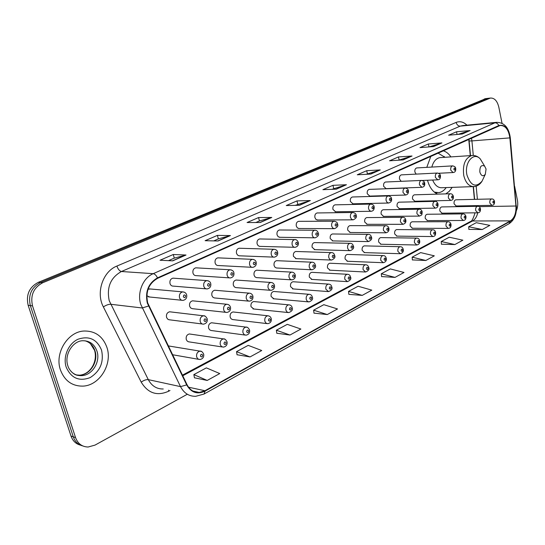 <?xml version="1.0" encoding="UTF-8"?>
<svg xmlns="http://www.w3.org/2000/svg" width="545" height="545" viewBox="0 0 545 545"><rect width="100%" height="100%" fill="white"/><g stroke="black" fill="none" stroke-linecap="round" stroke-linejoin="round"><path stroke-width="0.82" d="M427.505 180.259C429.474 187.337 432.839 191.956 437.594 194.129M445.783 193.884L449.284 191.302L452.18 187.364M190.505 334.133L189.347 333.962C186.86 334.65 185.825 336.483 186.254 339.46L187.201 341.075L188.441 341.776L222.142 346.94M212.611 322.899L211.569 322.769C209.191 323.437 208.204 325.229 208.619 328.138L209.539 329.739L211.024 330.488L244.889 335.039M233.948 312.074L233.008 311.965C230.733 312.626 229.792 314.376 230.194 317.21L231.094 318.805L232.538 319.547L266.791 323.573M254.556 301.623L253.704 301.542C251.524 302.189 250.625 303.899 251.013 306.672L253.82 309.001L252.955 308.913L287.889 312.517M274.469 291.534L273.699 291.473C271.608 292.106 270.749 293.775 271.124 296.487L273.863 298.803L273.072 298.735L308.225 301.848M293.721 281.785L293.026 281.745C291.016 282.358 290.192 283.993 290.553 286.65L293.224 288.945L292.508 288.891L327.838 291.548M312.346 272.364L311.713 272.33C309.785 272.936 308.995 274.537 309.342 277.139L311.944 279.415L311.297 279.374L346.777 281.602M330.372 263.249L329.8 263.228C327.94 263.821 327.184 265.388 327.518 267.936L330.059 270.197M347.826 254.433L347.301 254.413C345.516 254.992 344.787 256.531 345.114 259.025L347.587 261.273M364.741 245.89L364.258 245.877C362.541 246.442 361.839 247.948 362.159 250.4L364.564 252.628M381.132 237.613L380.696 237.606C379.034 238.158 378.359 239.637 378.666 242.034L381.016 244.249M397.026 229.588L396.624 229.581C395.03 230.126 394.376 231.577 394.675 233.934L396.971 236.128M412.449 221.801L412.081 221.801C410.535 222.333 409.908 223.757 410.201 226.073L412.436 228.246M427.416 214.253L427.082 214.253C425.591 214.778 424.984 216.174 425.264 218.443L427.444 220.602M441.954 206.923L441.641 206.923C440.203 207.434 439.617 208.803 439.89 211.038L442.015 213.184M456.076 199.797L455.784 199.804C454.394 200.308 453.828 201.65 454.094 203.85L456.172 205.976M193.625 300.922L192.583 300.82C190.178 301.508 189.197 303.306 189.626 306.215L190.607 307.891L192.181 308.661L225.814 312.333M215.636 290.322L214.703 290.24C212.407 290.914 211.467 292.672 211.882 295.513L212.836 297.175L214.369 297.938L248.431 301.099M236.891 280.096L236.053 280.041C233.846 280.695 232.947 282.419 233.349 285.192L234.282 286.84L235.774 287.597L270.204 290.274M257.41 270.231L256.654 270.191C254.549 270.831 253.684 272.514 254.072 275.225L254.978 276.867L256.436 277.616L291.187 279.837M277.248 260.701L276.567 260.673C274.537 261.307 273.713 262.949 274.087 265.606L274.973 267.227L276.39 267.977L311.406 269.768M296.425 251.497L295.806 251.477C293.857 252.097 293.067 253.704 293.435 256.3L296.173 258.657L295.54 258.637L330.917 260.047M314.976 242.593L314.417 242.586C312.544 243.186 311.788 244.76 312.135 247.307L314.806 249.651M332.934 233.982L332.423 233.975C330.624 234.568 329.895 236.114 330.236 238.608L332.832 240.931M350.319 225.65L349.856 225.65C348.126 226.223 347.424 227.735 347.751 230.188L350.285 232.483M367.167 217.578L366.744 217.578C365.075 218.143 364.401 219.628 364.721 222.026L367.187 224.308M383.496 209.75L383.108 209.757C381.5 210.309 380.853 211.767 381.159 214.124L383.564 216.385M399.335 202.168L398.981 202.175C397.428 202.713 396.801 204.143 397.101 206.46L399.444 208.708M414.697 194.81L414.377 194.824C412.872 195.348 412.265 196.752 412.558 199.027L414.84 201.255M170.803 311.924L169.638 311.788C167.124 312.496 166.089 314.336 166.538 317.313L167.547 319.002L168.868 319.724L202.297 323.996M280.014 230.004L279.415 229.997C277.459 230.63 276.669 232.245 277.044 234.847L278.168 236.728L279.939 237.279M299.116 221.331L298.578 221.331C296.691 221.951 295.935 223.532 296.296 226.08L297.393 227.946L299.116 228.498M196.725 267.874L195.805 267.82C193.489 268.515 192.548 270.279 192.984 273.113C193.584 274.857 194.667 275.702 196.227 275.641L229.472 277.875M317.592 212.945L317.108 212.952C315.296 213.551 314.567 215.105 314.921 217.598L315.984 219.451L317.66 219.996M173.991 278.229L172.969 278.154C170.544 278.863 169.563 280.668 170.013 283.57C170.626 285.328 171.736 286.18 173.344 286.118L206.099 288.85M260.258 238.976L259.597 238.962C257.553 239.609 256.729 241.258 257.124 243.915L258.058 245.611L259.556 246.374L294.464 247.294M218.647 257.894L217.83 257.853C215.609 258.534 214.71 260.258 215.132 263.031C215.718 264.761 216.767 265.592 218.279 265.531L251.96 267.302M239.814 248.268L239.078 248.241C236.952 248.908 236.094 250.591 236.496 253.302L237.457 255.012L238.996 255.789L273.61 257.117M335.482 204.831L335.039 204.845C333.295 205.431 332.593 206.95 332.934 209.396L335.597 211.773M352.806 196.977L352.404 196.99C350.721 197.569 350.047 199.054 350.374 201.459L352.969 203.816M369.585 189.374L369.217 189.388C367.596 189.946 366.949 191.411 367.269 193.768L369.796 196.105M385.853 182.003L385.519 182.016C383.959 182.561 383.333 183.999 383.639 186.315L386.098 188.631M401.631 174.85L401.324 174.87C399.819 175.408 399.213 176.812 399.512 179.087L401.195 181.322M416.945 167.915L416.659 167.935C415.201 168.46 414.616 169.842 414.909 172.077L416.169 174.114M146.809 295.717L149.596 296.998L148.41 296.875L181.785 300.261M475.056 206.357L474.988 205.642M474.402 199.368L473.203 186.635M470.281 155.625L468.748 139.336M450.926 156.905C448.726 153.683 446.144 151.639 443.16 150.767M430.85 156.265L426.79 167.356M150.42 288.979L148.063 289.272M485.813 98.604L38.307 282.33C29.232 287.195 25.853 294.852 28.156 305.295L71.027 436.089C72.751 440.925 75.884 443.943 80.422 445.136M502.034 123.259L498.798 107.072C497.238 100.859 494.438 97.855 490.391 98.059L42.708 282.753C33.599 287.658 30.2 295.37 32.516 305.881L75.544 437.581L73.282 436.831C75.006 441.688 78.146 444.713 82.697 445.905C78.146 444.713 75.006 441.688 73.282 436.831L30.329 305.588L73.282 436.831L71.027 436.089M42.708 282.753L40.5 282.535C31.406 287.426 28.02 295.111 30.329 305.588C28.02 295.111 31.406 287.426 40.5 282.535L486.849 98.652L40.5 282.535L38.307 282.33M488.388 98.298L486.849 98.652L488.388 98.298M60.441 369.926C64.596 380.764 72.029 386.167 82.731 386.126C99.497 385.744 112.733 364.135 106.956 347.506C102.848 336.258 95.137 330.767 83.821 331.033C67.648 331.769 54.425 353.276 60.441 369.926C64.596 380.764 72.029 386.167 82.731 386.126C99.497 385.744 112.733 364.135 106.956 347.506C102.848 336.258 95.137 330.767 83.821 331.033C67.648 331.769 54.425 353.276 60.441 369.926M147.668 302.863C145.426 291.677 148.751 283.489 157.628 278.311L500.187 125.466C505.385 125.452 508.608 129.587 509.854 137.885L515.931 206.017C516.258 213.136 514.419 218.089 510.413 220.875L204.94 390.731L199.252 392.441C193.904 392.584 189.823 389.988 187.017 384.654L147.668 302.863M147.286 303.034L186.683 384.92C191.2 392.638 197.324 394.709 205.056 391.14L510.474 221.195C514.582 218.334 516.469 213.265 516.135 205.969L510.059 137.851C508.471 128.354 504.738 124.246 498.845 125.527L157.498 277.868C148.397 283.175 144.99 291.568 147.286 303.034M457.964 134.383L470.11 130.555L456.526 131.781L448.63 135.201L462.228 134.016L470.11 130.555M457.092 134.458L456.526 131.781M429.051 146.918L441.927 142.906L428.329 143.996L419.963 147.62L433.568 146.571L441.927 142.906M428.969 146.925L428.329 143.996M398.633 160.189L412.034 156.006L398.436 156.946L389.566 160.789L403.157 159.896L412.034 156.006M399.124 159.978L398.436 156.946M366.308 174.305L380.267 169.924L366.703 170.694L357.275 174.781L370.818 174.059L380.267 169.924M367.432 173.807L366.703 170.694M168.494 260.646L174.352 258.092L186.022 255.026L173.262 254.508L160.053 260.231L172.717 260.857L186.022 255.026M174.298 258.112L173.262 254.508M213.756 240.89L218.422 238.853L230.433 235.569L217.401 235.386L205.111 240.706L218.075 240.985L230.433 235.569M218.368 238.88L217.401 235.386M255.864 222.51L259.495 220.929L271.778 217.455L258.541 217.557L247.076 222.53L260.258 222.503L271.778 217.455M259.434 220.95L258.541 217.557M295.152 205.363L310.357 200.553L296.964 200.907L286.248 205.554L299.6 205.267L310.357 200.553M297.802 204.205L296.964 200.907M331.885 189.326L346.443 184.741L332.947 185.32L322.899 189.674L336.374 189.156L346.443 184.741M333.724 188.522L332.947 185.32M75.544 437.581C77.846 443.705 82.036 446.845 88.12 447.016L95.028 445.102L187.119 394.355M516.299 210.874C517.736 207.591 518.097 204 517.396 200.104L514.616 186.206M412.395 259.917L425.843 260.483L434.317 255.837L420.638 252.601L412.156 257.165L412.401 259.992M441.436 244.215L454.877 244.555L462.869 240.175L449.237 237.218L441.232 241.524L441.443 244.289M468.864 229.384L482.277 229.52L489.826 225.385L476.255 222.68L468.693 226.754L468.87 229.452M313.995 313.137L327.293 314.554L337.505 308.954L323.819 304.689L313.613 310.18L314.009 313.218M276.812 333.247L289.981 335.025L300.894 329.037L287.263 324.357L276.37 330.216L276.819 333.329M237.048 354.747L250.039 356.934L261.736 350.524L248.2 345.366L236.544 351.641L237.061 354.836M194.442 377.794L207.195 380.444L219.751 373.557L206.364 367.875L193.857 374.599L194.456 377.876M381.589 276.581L395.016 277.398L404.015 272.459L390.309 268.917L381.309 273.76L381.602 276.656M362.234 295.383L371.813 290.131L358.099 286.248L348.521 291.398L348.861 294.361L362.234 295.383L348.521 291.398M327.293 314.554L313.613 310.18M289.981 335.025L276.37 330.216M250.039 356.934L236.544 351.641M207.195 380.444L193.857 374.599M395.016 277.398L381.309 273.76M425.843 260.483L412.156 257.165M454.877 244.555L441.232 241.524M482.277 229.52L468.693 226.754M486.065 169.052L484.648 166.15C481.303 164.536 479.702 166.511 479.845 172.07C481.215 176.008 483.027 176.764 485.295 174.332L486.065 169.052M440.98 157.56L439.795 157.634C435.973 158.466 433.323 161.606 431.844 167.07M444.945 157.294L437.982 153.077M435.053 192.685L437.192 192.719M434.324 192.106L438.759 192.644C441.627 192.194 444.114 190.505 446.198 187.582M432.648 180.034C434.965 185.477 438.187 188.045 442.329 187.718L472.924 186.622M28.156 305.295L32.516 305.881M484.273 98.958L489.437 98.345M509.854 137.885L471.922 140.91L471.466 138.123M473.285 155.461L471.922 140.91L469.122 140.978L468.898 139.268M169.986 390.506L168.739 391.174C157.212 396.358 148.029 393.34 141.203 382.127L103.366 306.903C95.716 292.699 102.889 271.424 116.896 266.055L456.131 122.414C456.839 124.839 458.209 126.072 460.239 126.133L121.44 271.505C110.546 277.63 106.479 287.372 109.232 300.731L148.294 379.64C151.735 385.983 156.722 389.103 163.255 388.987M456.131 122.414C459.925 120.949 463.529 121.869 466.936 125.173M462.855 125.561L460.239 126.133L494.874 122.836L496.441 122.353L463.059 125.541M205.056 391.14L204.075 394.035L195.744 396.297C189.095 396.453 184.019 393.231 180.518 386.623L140.726 304.28C136.965 292.57 143.049 277.841 153.206 273.679C154.807 273.944 156.238 275.341 157.498 277.868M148.458 306.065L142.163 307.973L110.635 304.26C108.598 304.226 106.173 305.111 103.366 306.903M510.474 221.195L508.969 223.791C514.378 220.132 516.844 214.144 516.367 205.84L516.36 205.758M516.135 205.969L510.297 137.756M141.203 382.127C143.866 380.26 146.23 379.436 148.294 379.64L180.518 386.623L186.683 384.92M510.059 137.851L510.297 137.783C508.86 127.53 504.241 122.387 496.441 122.353M498.845 125.527C497.892 123.695 496.57 122.795 494.874 122.836L153.206 273.679L121.44 271.505C119.553 271.063 118.033 269.244 116.896 266.055M168.5 390.172L168.739 391.174M510.413 220.875L472.549 220.984C475.083 219.519 476.814 216.787 477.74 212.802M515.931 206.017L478.905 206.637M478.06 206.344L477.992 205.588M477.4 199.293L476.167 186.165M204.94 390.731L188.55 387.202M182.718 375.784L472.549 220.984L470.383 221.542M475.24 206.351L475.206 205.642M345.98 184.816L336.054 189.163M309.901 200.621L299.287 205.274M271.328 217.516L259.951 222.503M229.99 235.624L217.768 240.979M185.586 255.074L172.418 260.844M379.804 170.006L370.505 174.08M411.57 156.088L402.837 159.917M441.464 142.994L433.248 146.591M469.647 130.65L461.908 134.043M76.123 374.919L79.72 375.178C90.266 374.899 98.645 361.274 94.959 350.769C93.175 345.53 89.83 342.199 84.918 340.768M71.041 371.418C74.011 374.415 77.567 375.825 81.709 375.634C92.269 375.355 100.662 361.689 96.969 351.15C94.36 344.072 89.503 340.605 82.397 340.748C72.969 341.075 63.908 354.57 67.88 365.893C69.453 371.363 75.101 374.81 75.128 374.497C76.314 375.253 78.507 375.634 81.709 375.634L79.72 375.178C90.395 374.292 97.759 361.573 94.653 350.66M101.54 350.115C96.908 339.167 89.053 335.543 77.976 339.256C68.391 343.595 62.75 356.791 66.19 367.153C71.17 378.23 79.161 381.711 90.163 377.596C100.26 371.179 104.054 362.016 101.54 350.115M483.286 163.909L480.247 158.895C473.619 151.36 464.013 162.846 466.983 175.109C470.798 185.893 475.819 187.93 482.032 181.219L483.469 178.181M473.189 155.461L471.786 155.529C465.117 158.05 462.446 164.74 463.768 175.592C465.75 183.12 469.259 186.778 474.293 186.574C477.502 186.138 480.077 184.36 482.032 181.219L485.295 174.332M435.387 192.916L436.109 192.766M149.269 288.877L182.664 291.888C184.796 292.025 186.138 293.06 186.683 294.981C187.105 297.931 185.872 299.73 182.997 300.384C181.308 300.445 180.143 299.552 179.503 297.706C179.026 294.593 180.082 292.651 182.664 291.888L184.292 292.175M183.372 296.814C184.598 298.163 185.341 297.815 185.593 295.765C184.36 294.409 183.624 294.763 183.372 296.814M172.969 278.154L206.793 280.614C209.205 280.927 210.52 281.949 210.745 283.673C211.174 286.513 209.989 288.271 207.175 288.939C205.54 289.007 204.409 288.121 203.789 286.288C203.326 283.257 204.334 281.363 206.793 280.614L208.217 280.818M207.584 285.41C208.769 286.745 209.484 286.411 209.723 284.401C208.544 283.066 207.829 283.4 207.584 285.41M195.805 267.82L230.01 269.775C232.347 270.048 233.635 271.056 233.887 272.786C234.33 275.525 233.178 277.241 230.433 277.936C228.846 278.005 227.749 277.132 227.142 275.307C226.7 272.35 227.66 270.504 230.01 269.775L231.25 269.918M230.876 274.442C232.02 275.77 232.701 275.443 232.94 273.474C231.802 272.153 231.114 272.473 230.876 274.442M217.83 257.853L252.362 259.338C254.624 259.57 255.891 260.565 256.17 262.315C256.62 264.952 255.503 266.628 252.812 267.35C251.279 267.418 250.216 266.546 249.624 264.741C249.194 261.845 250.107 260.047 252.362 259.338L253.445 259.44M253.296 263.889C254.392 265.197 255.053 264.884 255.278 262.956C254.188 261.648 253.527 261.954 253.296 263.889M239.078 248.241L273.89 249.283C276.083 249.467 277.33 250.448 277.63 252.219C278.073 254.794 276.983 256.436 274.373 257.145C272.882 257.213 271.846 256.354 271.274 254.563C270.865 251.736 271.737 249.978 273.89 249.283L274.844 249.358M274.891 253.725C275.947 255.019 276.581 254.719 276.799 252.826C275.743 251.531 275.109 251.831 274.891 253.725M259.597 238.962L294.647 239.589C296.167 239.303 297.393 240.27 298.326 242.491C298.755 244.998 297.699 246.606 295.152 247.314C293.707 247.382 292.706 246.524 292.147 244.753C291.752 241.987 292.583 240.263 294.647 239.589L295.492 239.643M295.703 243.922C296.718 245.202 297.332 244.916 297.543 243.056C296.528 241.776 295.915 242.062 295.703 243.922M279.415 229.997L314.669 230.242C316.495 230.153 317.701 231.107 318.287 233.103C319.186 234.881 318.157 236.462 315.194 237.831C313.791 237.893 312.816 237.048 312.271 235.29C311.897 232.586 312.694 230.903 314.669 230.242L315.419 230.276M315.773 234.473C316.754 235.74 317.347 235.46 317.551 233.635C316.57 232.368 315.977 232.647 315.773 234.473M298.578 221.331L333.996 221.222C336.354 221.645 337.539 222.585 337.553 224.043C338.438 225.766 337.437 227.306 334.541 228.675L332.804 228.096L331.701 226.161C331.333 223.505 332.103 221.863 333.996 221.222L334.664 221.236M335.148 225.351C336.095 226.604 336.667 226.332 336.865 224.547C335.918 223.293 335.345 223.559 335.148 225.351M317.108 212.952L352.669 212.502C354.952 212.891 356.117 213.817 356.164 215.289C357.036 216.951 356.055 218.47 353.221 219.833L351.532 219.26L350.462 217.339C350.108 214.744 350.844 213.129 352.669 212.502L353.262 212.516M353.855 216.542C354.768 217.782 355.32 217.523 355.51 215.766C354.597 214.526 354.046 214.784 353.855 216.542M335.039 204.845L370.709 204.082C372.944 204.45 374.088 205.363 374.149 206.834C374.408 209.396 373.448 210.881 371.268 211.29L369.633 210.724L368.59 208.817C368.25 206.269 368.958 204.695 370.709 204.082L371.24 204.082M371.935 208.033C372.814 209.26 373.352 209.008 373.536 207.277C372.651 206.051 372.119 206.303 371.935 208.033M352.404 196.99L388.156 195.941C390.37 196.302 391.494 197.208 391.535 198.653C391.964 200.826 391.031 202.284 388.721 203.026L387.127 202.468L386.119 200.58C385.785 198.08 386.466 196.534 388.156 195.941L388.633 195.934M389.409 199.804C390.261 201.016 390.779 200.771 390.963 199.075C390.111 197.862 389.593 198.108 389.409 199.804M369.217 189.388L405.037 188.059C407.197 188.406 408.307 189.299 408.362 190.736C408.668 193.148 407.749 194.579 405.603 195.035L403.075 192.61C402.755 190.157 403.409 188.645 405.037 188.059L405.46 188.052M406.318 191.84C407.142 193.039 407.64 192.807 407.817 191.138C406.992 189.939 406.495 190.171 406.318 191.84M385.519 182.016L421.374 180.436C423.533 180.858 424.63 181.737 424.65 183.079C425.1 185.45 424.201 186.86 421.946 187.296L419.487 184.891C419.18 182.486 419.807 181.001 421.374 180.436L421.762 180.422M422.682 184.135C423.479 185.32 423.962 185.096 424.133 183.454C423.336 182.268 422.852 182.493 422.682 184.135M401.324 174.87L437.199 173.044C439.318 173.439 440.394 174.311 440.421 175.66C440.598 178.372 439.72 179.755 437.771 179.809L435.38 177.418C435.08 175.061 435.687 173.603 437.199 173.044L437.553 173.037M438.534 176.675C439.304 177.847 439.774 177.629 439.938 176.015C439.168 174.843 438.698 175.061 438.534 176.675M416.659 167.935L452.534 165.891C454.619 166.259 455.675 167.117 455.709 168.466C455.974 170.953 455.109 172.315 453.106 172.547L450.783 170.183C450.49 167.867 451.076 166.436 452.534 165.891L452.854 165.878M453.89 169.447C454.632 170.605 455.089 170.394 455.252 168.807C454.503 167.642 454.046 167.86 453.89 169.447M169.638 311.788L203.394 315.793C204.682 315.446 205.956 316.461 207.223 318.832C207.645 321.754 206.405 323.526 203.51 324.152C201.929 324.2 200.833 323.342 200.233 321.577C199.783 318.471 200.833 316.536 203.394 315.793L204.968 316.107M206.194 319.642C205.002 318.334 204.286 318.689 204.041 320.712C205.233 322.02 205.949 321.659 206.194 319.642M192.583 300.82L226.72 304.253C228.648 304.362 229.901 305.364 230.487 307.257C230.882 310.112 229.683 311.842 226.897 312.455C225.358 312.496 224.295 311.645 223.716 309.901C223.273 306.862 224.274 304.982 226.72 304.253L228.103 304.491M229.527 308.014C228.382 306.719 227.694 307.067 227.456 309.042C228.6 310.337 229.288 309.996 229.527 308.014M214.703 290.24L249.174 293.149C251.116 293.271 252.349 294.259 252.88 296.112C253.323 298.824 252.165 300.513 249.406 301.187L247.505 300.602L246.306 298.66C245.884 295.697 246.844 293.857 249.174 293.149L250.393 293.326M251.981 296.821C250.884 295.54 250.216 295.874 249.992 297.815C251.095 299.096 251.756 298.762 251.981 296.821M236.053 280.041L270.804 282.453C272.691 282.542 273.91 283.516 274.455 285.382C274.884 288.012 273.76 289.668 271.076 290.342L269.237 289.756L268.072 287.828C267.663 284.94 268.576 283.141 270.804 282.453L271.887 282.583M273.61 286.043C272.555 284.776 271.914 285.096 271.689 287.004C272.752 288.264 273.392 287.944 273.61 286.043M256.654 270.191L291.657 272.139C293.496 272.2 294.688 273.168 295.247 275.027C295.676 277.596 294.579 279.21 291.97 279.885L290.178 279.306L289.048 277.398C288.652 274.571 289.524 272.813 291.657 272.139L292.617 272.234M294.457 275.654C293.435 274.401 292.822 274.707 292.611 276.581C293.632 277.827 294.245 277.521 294.457 275.654M276.567 260.673L311.774 262.193C313.647 262.111 314.819 263.065 315.303 265.047C316.216 266.887 315.153 268.474 312.115 269.802L310.371 269.23L309.274 267.336C308.892 264.57 309.73 262.853 311.774 262.193L312.626 262.268M314.567 265.633C313.579 264.393 312.987 264.693 312.776 266.525C313.763 267.765 314.356 267.466 314.567 265.633M295.806 251.477L331.19 252.594C333.015 252.492 334.174 253.432 334.664 255.414C335.557 257.185 334.521 258.739 331.558 260.074L329.861 259.502L328.792 257.622C328.424 254.917 329.228 253.241 331.19 252.594L331.946 252.648M333.969 255.966C333.015 254.74 332.443 255.026 332.246 256.824C333.193 258.051 333.772 257.765 333.969 255.966M314.417 242.586L349.938 243.322C351.757 243.227 352.894 244.153 353.364 246.108C354.243 247.825 353.235 249.344 350.333 250.673L348.684 250.107L347.642 248.241C347.288 245.591 348.057 243.956 349.938 243.322L350.619 243.363M352.704 246.626C351.791 245.414 351.232 245.693 351.041 247.457C351.961 248.67 352.513 248.391 352.704 246.626M332.423 233.975L368.059 234.37C369.844 234.248 370.961 235.161 371.431 237.116C372.303 238.771 371.315 240.263 368.468 241.592L365.858 239.18C365.518 236.584 366.247 234.984 368.059 234.37L368.665 234.391M370.811 237.606C369.926 236.401 369.387 236.673 369.203 238.403C370.089 239.609 370.627 239.337 370.811 237.606M349.856 225.65L385.581 225.705C387.311 225.562 388.421 226.461 388.898 228.416C389.314 230.644 388.347 232.109 386.01 232.81L383.462 230.419C383.135 227.878 383.844 226.304 385.581 225.705L386.126 225.719M388.319 228.88C387.461 227.694 386.943 227.953 386.759 229.656C387.618 230.842 388.135 230.583 388.319 228.88M366.744 217.578L402.53 217.326C404.233 217.176 405.323 218.068 405.8 220.003C406.263 222.142 405.317 223.579 402.973 224.315L400.5 221.951C400.18 219.451 400.854 217.911 402.53 217.326L403.028 217.332M405.248 220.439C404.424 219.267 403.92 219.512 403.743 221.195C404.574 222.367 405.078 222.115 405.248 220.439M383.108 209.757L418.942 209.219C420.617 209.055 421.687 209.934 422.164 211.862C421.769 215.336 422.525 214.635 419.391 216.099L416.98 213.749C416.673 211.297 417.327 209.791 418.942 209.219L419.384 209.219M421.639 212.271C420.842 211.106 420.358 211.351 420.181 213C420.985 214.165 421.469 213.919 421.639 212.271M398.981 202.175L434.835 201.364C436.422 201.303 437.478 202.175 438.003 203.973C438.269 206.541 437.363 207.931 435.292 208.136L432.948 205.806C432.648 203.401 433.275 201.922 434.835 201.364L435.237 201.364M437.512 204.361C436.736 203.21 436.266 203.448 436.102 205.07C436.879 206.221 437.349 205.983 437.512 204.361M414.377 194.824L450.231 193.754C451.798 193.686 452.841 194.545 453.358 196.329C453.624 198.836 452.731 200.199 450.695 200.417L448.412 198.108C448.126 195.75 448.733 194.299 450.231 193.754L450.599 193.748M452.895 196.697C452.139 195.56 451.689 195.784 451.526 197.379C452.275 198.523 452.731 198.291 452.895 196.697M168.235 345.898L199.974 351.13C201.275 350.857 202.508 351.866 203.687 354.161C204.096 357.159 202.808 358.951 199.824 359.536L197.883 358.93L196.663 357.036C196.22 353.848 197.317 351.879 199.974 351.13L201.677 351.559M202.645 355.047C201.446 353.773 200.73 354.148 200.485 356.185C201.677 357.452 202.399 357.077 202.645 355.047M189.347 333.962L223.409 338.895C224.656 338.588 225.875 339.583 227.067 341.885C227.456 344.815 226.216 346.559 223.341 347.131L221.454 346.531L220.269 344.651C219.833 341.538 220.882 339.624 223.409 338.895L224.928 339.222M226.1 342.71C224.949 341.449 224.254 341.817 224.015 343.806C225.167 345.067 225.862 344.699 226.1 342.71M211.569 322.769L245.972 327.109C247.192 326.802 248.397 327.783 249.583 330.066C249.978 332.886 248.779 334.596 245.972 335.189L244.133 334.603L242.981 332.729C242.559 329.698 243.56 327.824 245.972 327.109L247.321 327.368M248.67 330.842C247.566 329.596 246.899 329.943 246.667 331.898C247.777 333.145 248.445 332.791 248.67 330.842M233.008 311.965L267.711 315.766C269.605 315.95 270.79 316.924 271.26 318.689C271.669 321.4 270.504 323.069 267.765 323.689L265.974 323.11L264.85 321.25C264.448 318.287 265.401 316.461 267.711 315.766L268.903 315.964M270.409 319.411C269.346 318.178 268.699 318.512 268.481 320.426C269.543 321.666 270.191 321.325 270.409 319.411M253.704 301.542L288.659 304.832C290.601 304.88 291.766 305.84 292.161 307.714C293.087 309.683 291.957 311.311 288.768 312.605L287.024 312.033L285.927 310.187C285.539 307.291 286.452 305.507 288.659 304.832L289.722 304.982M291.357 308.395C290.335 307.169 289.715 307.496 289.497 309.376C290.526 310.596 291.146 310.269 291.357 308.395M273.699 291.473L308.865 294.28C310.759 294.3 311.91 295.247 312.312 297.127C313.225 299.028 312.128 300.622 309.022 301.916L307.326 301.351L306.256 299.512C305.881 296.684 306.753 294.94 308.865 294.28L309.812 294.402M311.563 297.774C310.575 296.562 309.976 296.875 309.771 298.715C310.759 299.927 311.359 299.614 311.563 297.774M293.026 281.745L328.369 284.102C330.216 284.088 331.353 285.028 331.762 286.915C332.668 288.748 331.598 290.308 328.56 291.602L325.869 289.218C325.508 286.452 326.339 284.749 328.369 284.102L329.214 284.19M331.06 287.522C330.107 286.316 329.527 286.622 329.33 288.428C330.284 289.627 330.863 289.327 331.06 287.522M311.713 272.33L347.199 274.271C348.998 274.224 350.115 275.15 350.551 277.051C351.43 278.836 350.387 280.368 347.431 281.642L344.808 279.278C344.46 276.574 345.257 274.905 347.199 274.271L347.962 274.339M349.89 277.616C348.97 276.431 348.412 276.724 348.214 278.502C349.141 279.687 349.692 279.394 349.89 277.616M329.8 263.228L365.402 264.775C367.16 264.707 368.263 265.619 368.706 267.52C369.571 269.244 368.556 270.742 365.654 272.016L363.106 269.673C362.772 267.023 363.535 265.395 365.402 264.775L366.083 264.822M368.079 268.051C367.187 266.88 366.649 267.159 366.465 268.903C367.35 270.082 367.889 269.795 368.079 268.051M347.301 254.413L382.999 255.591C384.722 255.503 385.812 256.409 386.255 258.303C386.712 260.551 385.717 262.022 383.278 262.717L380.798 260.387C380.471 257.792 381.207 256.198 382.999 255.591L383.612 255.632M385.662 258.807C384.804 257.642 384.286 257.914 384.102 259.631C384.961 260.796 385.485 260.517 385.662 258.807M364.258 245.877L400.023 246.708C401.719 246.606 402.789 247.498 403.232 249.385C403.688 251.579 402.714 253.023 400.323 253.718L397.911 251.409C397.591 248.861 398.293 247.301 400.023 246.708L400.582 246.735M402.673 249.862C401.842 248.711 401.338 248.97 401.161 250.659C401.992 251.81 402.496 251.545 402.673 249.862M380.696 237.606L416.503 238.111C418.172 237.995 419.228 238.874 419.664 240.754C420.1 242.927 419.153 244.344 416.823 245.005L414.466 242.716C414.159 240.222 414.84 238.69 416.503 238.111L417.007 238.131M419.139 241.203C418.335 240.059 417.845 240.318 417.674 241.973C418.478 243.118 418.969 242.859 419.139 241.203M396.624 229.581L432.457 229.786C434.106 229.663 435.148 230.528 435.578 232.395C435.809 235.031 434.883 236.421 432.791 236.571L430.502 234.296C430.203 231.85 430.857 230.351 432.457 229.786L432.914 229.799M435.08 232.824C434.304 231.693 433.827 231.938 433.663 233.567C434.44 234.697 434.917 234.452 435.08 232.824M412.081 221.801L447.922 221.72C449.489 221.692 450.511 222.551 450.994 224.295C451.226 226.89 450.313 228.26 448.269 228.403L446.035 226.141C445.749 223.743 446.375 222.271 447.922 221.72L448.337 221.726M450.524 224.697C449.775 223.579 449.312 223.818 449.155 225.426C449.904 226.543 450.368 226.298 450.524 224.697M427.082 214.253L462.909 213.899C464.442 213.858 465.45 214.71 465.941 216.44C466.173 218.967 465.28 220.309 463.27 220.48L461.09 218.238C460.811 215.888 461.417 214.437 462.909 213.899L463.284 213.899M465.498 216.828C464.769 215.718 464.326 215.949 464.163 217.53C464.899 218.634 465.341 218.402 465.498 216.828M441.641 206.923L477.447 206.317C479.021 206.16 480.016 206.998 480.438 208.83C480.663 211.31 479.791 212.632 477.815 212.795L475.696 210.574C475.424 208.265 476.01 206.841 477.447 206.317L477.795 206.317M480.016 209.191C479.307 208.095 478.878 208.319 478.721 209.873C479.437 210.97 479.866 210.745 480.016 209.191M455.784 199.804L491.549 198.959C493.109 198.802 494.09 199.627 494.506 201.439C494.737 203.864 493.879 205.165 491.931 205.342L489.86 203.142C489.601 200.867 490.159 199.477 491.549 198.959L491.869 198.952M494.104 201.786C493.416 200.696 493 200.914 492.85 202.447C493.538 203.53 493.954 203.312 494.104 201.786M485.227 98.672L490.391 98.059M204.191 393.967L508.969 223.791M199.252 392.441L192.937 391.058M182.418 375.164L470.58 221.44C471.881 221.304 473.367 218.436 475.022 212.829M474.62 199.361L473.421 186.635M470.498 155.611L469.122 141.032M90.443 343.697L94.517 350.237M484.648 166.15L480.247 158.895C477.836 156.333 475.015 155.209 471.786 155.529L439.795 157.634M444.686 157.314L444.161 156.435M279.326 237.273L314.574 237.818M298.558 228.491L333.976 228.668M317.156 220.003L352.71 219.833M335.141 211.78L370.811 211.297M352.554 203.823L388.306 203.04M369.415 196.111L405.228 195.049M385.751 188.645L421.598 187.31M422.259 180.49L437.458 179.823M438.609 173.276L452.82 172.561M314.233 249.63L349.754 250.659M332.314 240.917L367.943 241.585M349.808 232.483L385.526 232.804M366.751 224.308L402.537 224.315M383.169 216.392L418.989 216.099M399.076 208.708L434.924 208.142M414.507 201.262L450.361 200.431M172.513 354.727L198.482 359.298M329.466 270.163L365.061 271.989M347.049 261.246L382.74 262.697M364.074 252.608L399.832 253.697M380.567 244.235L416.373 244.998M396.556 236.121L432.383 236.564M412.061 228.246L447.888 228.396M427.096 220.602L462.923 220.48M441.695 213.184L477.495 212.802M455.872 205.983L491.631 205.349"/></g></svg>
